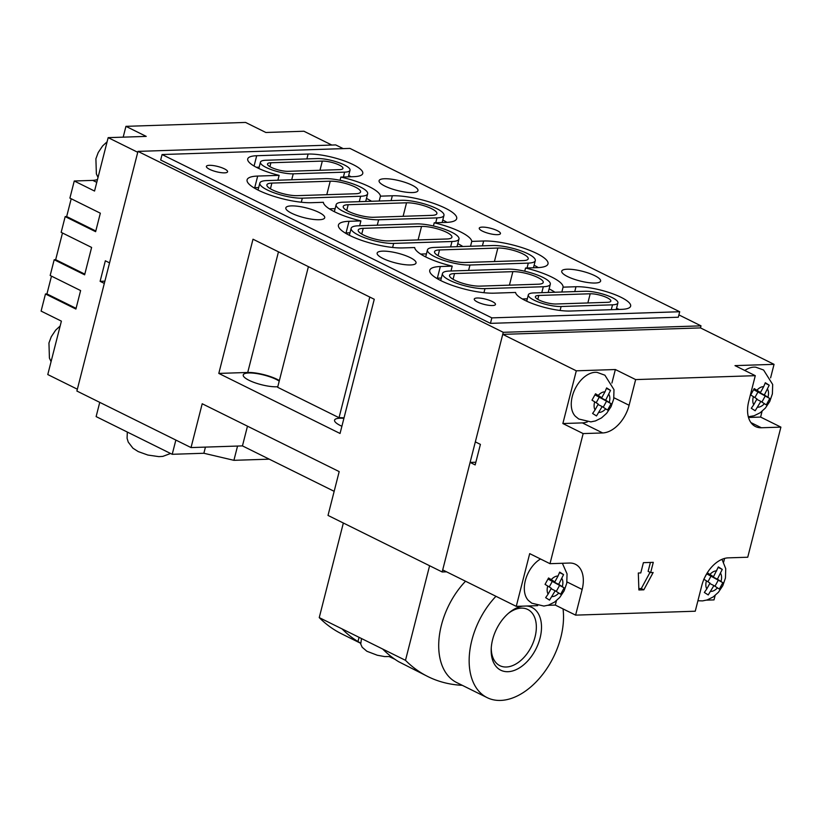<?xml version="1.0" encoding="UTF-8"?>
<svg xmlns="http://www.w3.org/2000/svg" width="822" height="822" viewBox="0 0 822 822"><rect width="100%" height="100%" fill="white"/><g stroke="black" fill="none" stroke-linecap="round" stroke-linejoin="round"><path stroke-width="1.23" d="M748.318 416.775L754.134 415.747L760.186 412.736L765.364 408.092L769.762 401.475L772.392 393.83L772.68 384.48L763.587 370.013L755.88 367.218A25.071 15.813 116.4 0 0 744.794 370.475M756.898 390.255L760.463 392.515L763.669 386.679A10.943 6.905 116.4 0 0 756.898 390.255L754.206 388.601L750.702 394.992L753.394 396.636A10.943 6.905 116.4 0 0 753.753 404.743L751.287 408.277L755.182 410.753L760.853 401.372L766.289 404.886L769.793 398.495L754.216 389.957L764.357 394.992L769.207 385.21L765.169 383.206M763.669 386.679L765.313 382.733L769.207 385.21M764.357 394.992L769.793 398.495M760.463 392.515L753.887 389.258M753.394 396.636L756.959 398.896L753.753 404.743M754.873 397.581L757.812 392.248M760.853 401.372L756.723 399.328M761.912 402.05L765.128 396.183M703.745 579.181L706.437 580.825A10.943 6.905 116.4 0 0 706.797 588.932L704.341 592.467L708.235 594.943L713.907 585.562L719.342 589.076L722.846 582.685L707.259 574.146L717.411 579.181L722.261 569.399L718.223 567.396M707.115 573.088L704.516 577.917M707.259 572.79L713.506 576.705L718.366 566.923L722.261 569.399M717.411 579.181L722.846 582.685M713.506 576.705L706.941 573.448M706.437 580.825L710.003 583.086L706.797 588.932M707.927 581.771L710.855 576.438M713.907 585.562L709.766 583.517M714.965 586.24L718.181 580.373M540.516 558.991A25.071 15.813 116.4 0 0 525.659 579.448A25.071 15.813 116.4 0 0 528.484 600.533L531.793 603.194L543.917 606.071L548.49 605.126L554.542 602.115L559.72 597.471L564.118 590.854L566.759 583.209L567.046 573.859L562.371 563.276M551.254 579.633L554.819 581.894L558.025 576.047A10.943 6.905 116.4 0 0 551.254 579.633L548.562 577.979L545.058 584.37L547.75 586.014A10.943 6.905 116.4 0 0 548.11 594.121L545.644 597.656L549.548 600.132L555.21 590.751L560.655 594.255L564.159 587.874L548.572 579.335L558.713 584.36L563.573 574.578L559.525 572.585M558.025 576.047L559.669 572.112L563.573 574.578M558.713 584.36L564.159 587.874M554.819 581.894L548.243 578.637M547.75 586.014L551.315 588.275L548.11 594.121M549.24 586.959L552.168 581.616M555.21 590.751L551.079 588.706M556.278 591.429L559.494 585.562M549.99 563.687L529.697 553.627L516.257 606.359L442.698 569.913L470.102 462.416L475.167 464.923L480.408 444.383L475.332 441.876L502.735 334.369L700.478 327.906L774.047 364.341L734.991 365.626L755.284 375.675L748.739 401.352A28.821 18.176 116.4 0 0 755.48 426.536A28.821 18.176 116.4 0 0 761.378 427.759L780.9 427.121L747.743 557.224L728.21 557.861A28.821 18.176 116.4 0 0 701.793 585.541L695.248 611.219L575.606 615.133L582.151 589.456A28.821 18.176 116.4 0 0 575.421 564.272A28.821 18.176 116.4 0 0 569.523 563.039L549.99 563.687L583.158 433.584L602.68 432.947A28.821 18.176 116.4 0 0 629.107 405.267L635.653 379.589L755.284 375.675M547.863 605.321L555.312 605.074L575.606 615.133M516.257 606.359L537.66 605.65M706.55 600.132L714.01 599.896L715.13 595.498M748.513 417.463L760.607 417.073L762.076 411.308M770.604 377.853L774.047 364.341M760.607 417.073L780.9 427.121M723.658 562.043L724.583 558.415M611.917 383.042L615.359 369.53L635.653 379.589M615.359 369.53L576.304 370.814L502.735 334.369M576.304 370.814L562.865 423.536L583.158 433.584M638.314 573.016L638.889 589.97L643.832 589.816L653.141 572.533L650.664 572.615L653.284 562.34L643.4 562.669L640.78 572.934L638.314 573.016M475.856 462.231L470.102 462.416M555.312 605.074L556.432 600.687M562.865 423.536L582.387 422.898A28.821 18.176 116.4 0 0 587.411 421.902M650.664 572.615L648.126 571.362L650.408 562.433M638.848 588.634L641.294 588.552L650.048 572.307M641.294 588.552L643.832 589.816M597.193 372.407A25.071 15.813 116.4 0 0 575.112 388.827A25.071 15.813 116.4 0 0 575.431 416.343L578.739 419.004L590.874 421.881L595.436 420.936L601.488 417.925L606.667 413.281L611.065 406.664L613.705 399.019L613.993 389.659L604.9 375.202L597.193 372.407M598.211 395.444L601.766 397.704L604.971 391.858A10.943 6.905 116.4 0 0 598.211 395.444L595.518 393.789L592.004 400.17L594.696 401.824A10.943 6.905 116.4 0 0 595.056 409.931L592.6 413.466L596.495 415.942L602.166 406.561L607.602 410.065L611.106 403.684L595.518 395.146L605.67 400.17L610.52 390.388L606.472 388.385M604.971 391.858L606.615 387.922L610.52 390.388M605.67 400.17L611.106 403.684M601.766 397.704L595.2 394.447M594.696 401.824L598.262 404.085L595.056 409.931M596.186 402.77L599.115 397.427M602.166 406.561L598.026 404.516M603.225 407.239L606.441 401.372M526.697 606.009A35.017 22.081 -63.6 0 1 540.064 638.057A35.017 22.081 -63.6 0 1 511.551 671.225A35.017 22.081 -63.6 0 1 491.196 649.144A35.017 22.081 -63.6 0 1 492.614 639.598A35.017 22.081 -63.6 0 1 509.311 612.575A35.017 22.081 -63.6 0 1 522.679 606.143M491.258 647.942A31.37 19.79 116.4 0 0 499.879 665.686A31.37 19.79 116.4 0 0 535.06 636.875A31.37 19.79 116.4 0 0 527.724 609.462A31.37 19.79 116.4 0 0 508.386 613.356M563.039 608.907A65.657 41.408 -63.6 0 1 560.83 637.369A65.657 41.408 -63.6 0 1 487.199 697.662A65.657 41.408 -63.6 0 1 471.849 640.287A65.657 41.408 -63.6 0 1 495.964 596.299M487.199 697.662L456.755 682.589A65.657 41.408 -63.6 0 1 441.404 625.203A65.657 41.408 -63.6 0 1 465.529 581.226M462.272 685.322A206.332 130.123 -63.6 0 1 427.974 676.619A206.332 130.123 -63.6 0 1 405.493 660.333L429.598 565.742M405.493 660.333L342.075 628.912A206.332 130.123 116.4 0 0 357.971 641.561L360.601 643.092M427.974 676.619L398.557 661.659A206.332 130.123 -63.6 0 1 382.662 649.02M389.474 656.716L394.95 659.316M342.075 628.912L319.244 617.61L343.349 523.018M360.611 643.256L341.726 633.896A206.332 130.123 -63.6 0 1 319.244 617.61M77.35 389.207L47.779 374.555L61.393 321.145L41.1 311.096L45.467 293.978L75.901 309.051L80.618 290.567L50.173 275.493L54.19 259.742L84.635 274.815L91.612 247.432L61.167 232.349L65.185 216.607L95.629 231.681L100.335 213.196L69.901 198.112L74.257 180.994L94.551 191.053L108.165 137.644L146.234 136.401L125.941 126.341L123.187 137.151M109.552 262.876L105.35 260.79L100.109 281.33L104.312 283.415M137.736 152.286L108.165 137.644M76.086 308.363L46.946 293.927L51.478 276.141M84.81 274.127L55.67 259.69L54.19 259.742M55.67 259.69L62.482 232.996M95.804 230.982L66.664 216.556L65.185 216.607M66.664 216.556L71.206 198.76M97.499 179.515A28.821 18.176 -63.6 0 1 92.804 180.388L74.257 180.994M125.941 126.341L245.573 122.437L265.866 132.486L303.935 131.243L331.8 145.042M46.946 293.927L45.467 293.978M100.109 281.33L104.887 281.175M607.222 297.77A12.402 3.083 14.3 0 0 590.196 293.773L538.78 295.458A12.402 3.083 14.3 0 0 535.389 296.66A12.402 3.083 14.3 0 0 542.52 301.469A12.402 3.083 14.3 0 0 556.032 303.996L607.448 302.321A12.402 3.083 14.3 0 0 610.838 301.109A12.402 3.083 14.3 0 0 607.222 297.77M339.342 165.088A12.402 3.083 14.3 0 0 322.316 161.091L270.9 162.766A12.402 3.083 14.3 0 0 267.51 163.979A12.402 3.083 14.3 0 0 274.64 168.777A12.402 3.083 14.3 0 0 288.152 171.315L339.568 169.63A12.402 3.083 14.3 0 0 342.959 168.418A12.402 3.083 14.3 0 0 339.342 165.088M436.975 217.881A25.533 6.35 14.3 0 0 443.962 215.395A25.533 6.35 14.3 0 0 436.523 208.521A25.533 6.35 14.3 0 0 401.465 200.291L343.123 202.191A25.533 6.35 14.3 0 0 336.147 204.688A25.533 6.35 14.3 0 0 350.819 214.573A25.533 6.35 14.3 0 0 378.644 219.782L436.975 217.881L435.742 222.741M344.644 172.147A19.697 4.901 14.3 0 0 350.028 170.226A19.697 4.901 14.3 0 0 344.295 164.924A19.697 4.901 14.3 0 0 317.241 158.574L265.835 160.259A19.697 4.901 14.3 0 0 260.44 162.17A19.697 4.901 14.3 0 0 271.763 169.805A19.697 4.901 14.3 0 0 293.228 173.822L344.644 172.147L343.401 177.007M360.663 196.263A25.533 6.35 14.3 0 0 367.65 193.776A25.533 6.35 14.3 0 0 360.211 186.902A25.533 6.35 14.3 0 0 325.152 178.672L266.821 180.583A25.533 6.35 14.3 0 0 259.834 183.07A25.533 6.35 14.3 0 0 274.517 192.965A25.533 6.35 14.3 0 0 302.332 198.174L360.663 196.263L359.286 201.667M612.524 304.828A19.697 4.901 14.3 0 0 617.908 302.907A19.697 4.901 14.3 0 0 612.164 297.605A19.697 4.901 14.3 0 0 585.12 291.255L533.704 292.94A19.697 4.901 14.3 0 0 528.32 294.862A19.697 4.901 14.3 0 0 539.643 302.486A19.697 4.901 14.3 0 0 561.107 306.514L612.524 304.828L611.28 309.688M543.311 286.734A25.533 6.35 14.3 0 0 550.298 284.248A25.533 6.35 14.3 0 0 542.859 277.374A25.533 6.35 14.3 0 0 507.801 269.143L449.459 271.044A25.533 6.35 14.3 0 0 442.472 273.541A25.533 6.35 14.3 0 0 457.155 283.426A25.533 6.35 14.3 0 0 484.98 288.635L543.311 286.734L541.79 292.673M451.987 241.504A25.533 6.35 14.3 0 0 458.974 239.007A25.533 6.35 14.3 0 0 451.535 232.143A25.533 6.35 14.3 0 0 416.477 223.913L358.135 225.814A25.533 6.35 14.3 0 0 351.148 228.3A25.533 6.35 14.3 0 0 365.831 238.195A25.533 6.35 14.3 0 0 393.656 243.404L451.987 241.504L450.61 246.898M528.299 263.112A25.533 6.35 14.3 0 0 535.286 260.625A25.533 6.35 14.3 0 0 527.847 253.751A25.533 6.35 14.3 0 0 492.789 245.521L434.448 247.432A25.533 6.35 14.3 0 0 427.461 249.919A25.533 6.35 14.3 0 0 442.144 259.814A25.533 6.35 14.3 0 0 469.968 265.023L528.299 263.112L527.056 267.972M621.062 297.317A32.829 8.169 14.3 0 0 575.986 286.734L563.08 287.155A38.665 9.617 14.3 0 0 551.757 277.086A38.665 9.617 14.3 0 0 525.546 268.023L537.434 267.633A38.665 9.617 14.3 0 0 548.007 263.872A38.665 9.617 14.3 0 0 536.745 253.464A38.665 9.617 14.3 0 0 483.655 241L471.766 241.391A38.665 9.617 14.3 0 0 460.433 231.845A38.665 9.617 14.3 0 0 434.222 222.793L446.11 222.402A38.665 9.617 14.3 0 0 456.693 218.631A38.665 9.617 14.3 0 0 445.421 208.233A38.665 9.617 14.3 0 0 392.33 195.77L380.442 196.16A38.665 9.617 14.3 0 0 369.109 186.615A38.665 9.617 14.3 0 0 340.863 177.09L353.768 176.668A32.829 8.169 14.3 0 0 362.759 173.473A32.829 8.169 14.3 0 0 353.193 164.636A32.829 8.169 14.3 0 0 308.116 154.053L256.7 155.728A32.829 8.169 14.3 0 0 247.72 158.934A32.829 8.169 14.3 0 0 279.131 175.353L257.687 176.062A38.665 9.617 14.3 0 0 247.103 179.823A38.665 9.617 14.3 0 0 269.339 194.804A38.665 9.617 14.3 0 0 311.466 202.695L323.354 202.304A38.665 9.617 14.3 0 0 360.899 220.902L349.011 221.293A38.665 9.617 14.3 0 0 338.428 225.064A38.665 9.617 14.3 0 0 360.663 240.034A38.665 9.617 14.3 0 0 402.79 247.925L414.678 247.545A38.665 9.617 14.3 0 0 452.223 266.133L440.325 266.523A38.665 9.617 14.3 0 0 429.752 270.294A38.665 9.617 14.3 0 0 451.977 285.275A38.665 9.617 14.3 0 0 494.104 293.166L515.558 292.457A32.829 8.169 14.3 0 0 535.965 304.849A32.829 8.169 14.3 0 0 570.242 311.035L621.648 309.349A32.829 8.169 14.3 0 0 630.638 306.154A32.829 8.169 14.3 0 0 621.062 297.317M619.048 309.442A32.829 8.169 14.3 0 0 618.103 308.959A32.829 8.169 14.3 0 0 616.551 308.219M524.734 271.198L525.546 268.023M433.41 225.968L434.222 222.793M340.051 180.285L340.863 177.09M351.169 176.751A32.829 8.169 14.3 0 0 350.223 176.268A32.829 8.169 14.3 0 0 348.682 175.528M594.768 275.678A20.067 4.994 -165.7 0 1 600.615 281.073A20.067 4.994 -165.7 0 1 588.172 282.583A20.067 4.994 -165.7 0 1 567.57 276.562A20.067 4.994 -165.7 0 1 561.724 271.168A20.067 4.994 -165.7 0 1 574.167 269.657A20.067 4.994 -165.7 0 1 594.768 275.678M412.12 185.207A20.067 4.994 -165.7 0 1 417.966 190.612A20.067 4.994 -165.7 0 1 405.523 192.122A20.067 4.994 -165.7 0 1 384.932 186.101A20.067 4.994 -165.7 0 1 379.086 180.696A20.067 4.994 -165.7 0 1 391.529 179.186A20.067 4.994 -165.7 0 1 412.12 185.207M410.188 257.594A20.067 4.994 -165.7 0 1 416.035 262.999A20.067 4.994 -165.7 0 1 403.592 264.509A20.067 4.994 -165.7 0 1 383.001 258.488A20.067 4.994 -165.7 0 1 377.154 253.084A20.067 4.994 -165.7 0 1 389.597 251.583A20.067 4.994 -165.7 0 1 410.188 257.594M341.89 426.258A20.067 4.994 -165.7 0 1 340.411 425.56A20.067 4.994 -165.7 0 1 334.564 420.155A20.067 4.994 -165.7 0 1 343.915 418.316M318.864 212.364A20.067 4.994 -165.7 0 1 324.711 217.768A20.067 4.994 -165.7 0 1 312.268 219.279A20.067 4.994 -165.7 0 1 291.676 213.258A20.067 4.994 -165.7 0 1 285.83 207.853A20.067 4.994 -165.7 0 1 298.273 206.343A20.067 4.994 -165.7 0 1 318.864 212.364M277.795 386.72A20.067 4.994 -165.7 0 1 249.087 380.329A20.067 4.994 -165.7 0 1 243.24 374.924A20.067 4.994 -165.7 0 1 255.683 373.414A20.067 4.994 -165.7 0 1 276.274 379.435A20.067 4.994 -165.7 0 1 279.223 381.11M482.432 231.126A10.943 2.723 14.3 0 0 493.662 234.414A10.943 2.723 14.3 0 0 500.454 233.592A10.943 2.723 14.3 0 0 497.259 230.643A10.943 2.723 14.3 0 0 486.028 227.355A10.943 2.723 14.3 0 0 479.247 228.187A10.943 2.723 14.3 0 0 482.432 231.126M209.579 169.322A10.943 2.723 14.3 0 0 220.81 172.61A10.943 2.723 14.3 0 0 227.591 171.788A10.943 2.723 14.3 0 0 224.406 168.839A10.943 2.723 14.3 0 0 213.175 165.561A10.943 2.723 14.3 0 0 206.384 166.383A10.943 2.723 14.3 0 0 209.579 169.322M477.459 302.013A10.943 2.723 14.3 0 0 488.689 305.291A10.943 2.723 14.3 0 0 495.471 304.469A10.943 2.723 14.3 0 0 492.286 301.53A10.943 2.723 14.3 0 0 481.055 298.242A10.943 2.723 14.3 0 0 474.263 299.064A10.943 2.723 14.3 0 0 477.459 302.013M355.268 187.067A18.238 4.542 14.3 0 0 330.228 181.189L271.887 183.09A18.238 4.542 14.3 0 0 266.903 184.868A18.238 4.542 14.3 0 0 277.384 191.937A18.238 4.542 14.3 0 0 297.256 195.657L355.597 193.756A18.238 4.542 14.3 0 0 360.581 191.978A18.238 4.542 14.3 0 0 355.268 187.067M431.581 208.685A18.238 4.542 14.3 0 0 406.541 202.798L348.199 204.709A18.238 4.542 14.3 0 0 343.216 206.486A18.238 4.542 14.3 0 0 353.696 213.556A18.238 4.542 14.3 0 0 373.568 217.275L431.899 215.364A18.238 4.542 14.3 0 0 436.893 213.586A18.238 4.542 14.3 0 0 431.581 208.685M446.593 232.297A18.238 4.542 14.3 0 0 421.542 226.42L363.211 228.331A18.238 4.542 14.3 0 0 358.217 230.109A18.238 4.542 14.3 0 0 368.708 237.168A18.238 4.542 14.3 0 0 388.58 240.897L446.911 238.986A18.238 4.542 14.3 0 0 451.905 237.209A18.238 4.542 14.3 0 0 446.593 232.297M522.905 253.916A18.238 4.542 14.3 0 0 497.855 248.039L439.523 249.939A18.238 4.542 14.3 0 0 434.53 251.717A18.238 4.542 14.3 0 0 445.021 258.786A18.238 4.542 14.3 0 0 464.892 262.506L523.224 260.605A18.238 4.542 14.3 0 0 528.217 258.827A18.238 4.542 14.3 0 0 522.905 253.916M537.917 277.538A18.238 4.542 14.3 0 0 512.866 271.65L454.535 273.562A18.238 4.542 14.3 0 0 449.542 275.339A18.238 4.542 14.3 0 0 460.032 282.408A18.238 4.542 14.3 0 0 479.904 286.128L538.235 284.217A18.238 4.542 14.3 0 0 543.229 282.439A18.238 4.542 14.3 0 0 537.917 277.538M202.202 403.756L191.033 447.579L76.888 391.036L137.973 151.382L503.259 332.314L442.174 571.968L328.019 515.425L339.188 471.602L202.202 403.756M218.796 373.414L340.051 433.471L374.257 299.27L253.001 239.212L218.796 373.414L247.72 372.469A21.526 5.353 -165.7 0 1 279.377 380.535M137.973 151.382L335.715 144.919L343.185 148.618M678.89 314.898L701.002 325.851L700.478 327.906M446.552 571.824L442.174 571.968M191.033 447.579L242.449 445.894L334.164 491.32M701.002 325.851L503.259 332.314M490.446 323.365L678.304 317.22L679.702 311.743L349.925 148.402L162.068 154.536L491.844 317.878L490.446 323.365L160.67 160.013L162.068 154.536M679.702 311.743L491.844 317.878M247.473 426.176L242.449 445.894M308.404 266.647L277.651 387.296L339.034 417.699A21.526 5.353 -165.7 0 1 344.028 417.895M369.787 297.05L339.034 417.699M441.332 278.031L437.366 278.165A38.665 9.617 14.3 0 0 436.461 278.206M450.98 271.003L452.223 266.133M350.008 232.801L346.041 232.934A38.665 9.617 14.3 0 0 345.148 232.965M359.656 225.762L360.899 220.902M258.683 187.57L254.717 187.693A38.665 9.617 14.3 0 0 253.823 187.735M277.887 180.224L279.131 175.353M259.166 167.195L256.33 167.287M379.199 201.02L380.442 196.16M371.513 201.267A38.665 9.617 14.3 0 0 366.468 198.421M447.004 222.361A38.665 9.617 14.3 0 0 442.781 220.029M470.523 246.251L471.766 241.391M462.837 246.497A38.665 9.617 14.3 0 0 457.792 243.651M538.328 267.602A38.665 9.617 14.3 0 0 534.105 265.27M561.847 292.026L563.08 287.155M554.922 292.252A38.665 9.617 14.3 0 0 549.117 288.882M329.314 208.829L335.129 208.644M522.35 298.961L527.313 298.797M420.638 254.07L426.454 253.875M127.318 432.053L127.081 438.249L128.242 442.092L132.938 448.216L138.199 451.576L147.868 455.049L158.862 456.631L162.797 456.395L170.575 453.487M269.236 459.169L233.91 460.32L203.866 453.261L172.219 454.299L96.123 416.6L99.75 402.359M172.219 454.299L175.857 440.058M203.866 453.261L205.438 447.106M233.91 460.32L237.548 446.058M767.923 397.252A10.943 6.905 116.4 0 0 767.563 389.145M757.648 407.209A10.943 6.905 116.4 0 0 764.419 403.633M716.712 570.869A10.943 6.905 116.4 0 0 709.951 574.444M720.976 581.442A10.943 6.905 116.4 0 0 720.617 573.335M710.701 591.408A10.943 6.905 116.4 0 0 717.462 587.822M562.279 586.631A10.943 6.905 116.4 0 0 561.919 578.524M552.004 596.587A10.943 6.905 116.4 0 0 558.775 593.011M750.928 422.59L761.378 427.759M566.985 581.935L582.151 589.456M613.931 397.745L629.107 405.267M582.387 422.898L602.68 432.947M609.236 402.431A10.943 6.905 116.4 0 0 608.876 394.334M598.961 412.397A10.943 6.905 116.4 0 0 605.722 408.822M359.05 637.327L357.971 641.561M96.77 182.361L92.804 180.388M587.853 302.958L590.196 293.773M319.974 170.267L322.316 161.091M574.753 291.594L575.986 286.734M482.411 245.86L483.655 241M391.087 200.63L392.33 195.77M306.873 158.913L308.116 154.053M326.786 194.691L330.228 181.189M403.099 216.309L406.541 202.798M418.1 239.932L421.542 226.42M494.412 261.54L497.855 248.039M509.424 285.162L512.866 271.65M453.076 279.285L454.535 273.562M438.064 255.673L439.523 249.939M361.752 234.054L363.211 228.331M346.74 210.432L348.199 204.709M270.428 188.824L271.887 183.09M278.473 251.82L247.72 372.469M437.366 278.165L440.325 266.523M346.041 232.934L349.011 221.293M254.717 187.693L257.687 176.062M254.07 166.044L256.7 155.728M468.591 270.428L469.968 265.023M392.618 247.463L393.656 243.404M483.942 292.694L484.98 288.635M560.101 310.469L561.107 306.514M301.294 202.233L302.332 198.174M291.707 179.771L293.228 173.822M377.267 225.187L378.644 219.782M269.914 166.661L270.9 162.766M537.793 299.352L538.78 295.458M697.909 600.769L702.615 600.892L707.177 599.937L713.229 596.926L718.407 592.282L722.805 585.675L725.446 578.02L725.734 568.67L722.004 559.309M361.495 638.54L360.745 644.058L362.173 647.263L366.889 651.271L377.298 655.237L384.573 656.573L391.138 656.531M51.077 361.629L49.423 358.094L48.95 342.969L51.272 336.722L55.66 330.146L60.16 325.985M98.024 177.439L96.369 173.904L95.897 158.78L98.219 152.532L102.606 145.956L107.107 141.795M442.144 222.536L443.962 215.395M348.343 176.843L350.028 170.226M365.698 201.462L367.65 193.776M616.223 309.534L617.908 302.907M548.202 292.468L550.298 284.248M457.011 246.692L458.974 239.007M533.468 267.767L535.286 260.625M425.683 256.916L427.461 249.919M349.371 235.308L351.148 228.3M440.695 280.538L442.472 273.541M526.707 301.191L528.32 294.862M258.046 190.067L259.834 183.07M258.827 168.51L260.44 162.17M334.359 211.686L336.147 204.688"/></g></svg>
